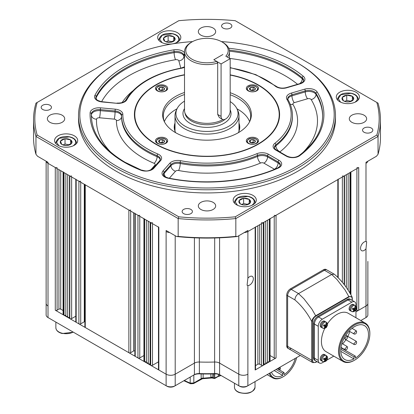 <?xml version="1.0" encoding="UTF-8"?>
<svg xmlns="http://www.w3.org/2000/svg" width="414" height="414" viewBox="0 0 414 414"><rect width="100%" height="100%" fill="white"/><g stroke="black" fill="none" stroke-linecap="round" stroke-linejoin="round"><path stroke-width="0.62" d="M117.058 166.485A127.196 73.438 0 0 0 296.941 166.485A127.196 73.438 0 0 0 296.941 62.633L297.852 63.156A128.485 74.178 180 0 1 335.485 115.609A128.485 74.178 180 0 1 256.168 184.142A128.485 74.178 180 0 1 116.148 168.058A128.485 74.178 180 0 1 78.515 115.609A128.485 74.178 180 0 1 116.148 63.156L117.058 62.633A127.196 73.438 0 0 0 117.058 166.485M371.317 128.05A5.139 2.965 0 0 0 365.712 127.403A5.139 2.965 0 0 0 362.54 130.146A5.139 2.965 0 0 0 364.046 132.242A5.139 2.965 0 0 0 369.65 132.889A5.139 2.965 0 0 0 372.823 130.146A5.139 2.965 0 0 0 371.317 128.05M190.906 209.427A5.139 2.965 0 0 0 185.306 208.78A5.139 2.965 0 0 0 182.129 211.523A5.139 2.965 0 0 0 183.635 213.624A5.139 2.965 0 0 0 189.239 214.266A5.139 2.965 0 0 0 192.412 211.523A5.139 2.965 0 0 0 190.906 209.427M49.954 105.265A5.139 2.965 0 0 0 44.35 104.623A5.139 2.965 0 0 0 41.177 107.366A5.139 2.965 0 0 0 42.683 109.462A5.139 2.965 0 0 0 48.288 110.108A5.139 2.965 0 0 0 51.46 107.366A5.139 2.965 0 0 0 49.954 105.265M230.365 23.888A5.139 2.965 0 0 0 224.761 23.246A5.139 2.965 0 0 0 221.588 25.989A5.139 2.965 0 0 0 223.094 28.085A5.139 2.965 0 0 0 228.694 28.726A5.139 2.965 0 0 0 231.871 25.989A5.139 2.965 0 0 0 230.365 23.888M177.435 32.711A11.561 6.676 0 0 0 164.834 31.262A11.561 6.676 0 0 0 157.693 37.431A11.561 6.676 0 0 0 161.082 42.15A11.561 6.676 0 0 0 173.683 43.599A11.561 6.676 0 0 0 180.82 37.431A11.561 6.676 0 0 0 177.435 32.711M74.318 135.823A11.561 6.676 0 0 0 61.717 134.379A11.561 6.676 0 0 0 54.576 140.548A11.561 6.676 0 0 0 57.965 145.267A11.561 6.676 0 0 0 70.566 146.716A11.561 6.676 0 0 0 77.703 140.548A11.561 6.676 0 0 0 74.318 135.823M252.918 195.356A11.561 6.676 0 0 0 240.317 193.912A11.561 6.676 0 0 0 233.18 200.081A11.561 6.676 0 0 0 236.565 204.801A11.561 6.676 0 0 0 249.166 206.25A11.561 6.676 0 0 0 256.307 200.081A11.561 6.676 0 0 0 252.918 195.356M356.035 92.244A11.561 6.676 0 0 0 343.434 90.795A11.561 6.676 0 0 0 336.297 96.964A11.561 6.676 0 0 0 339.682 101.684A11.561 6.676 0 0 0 352.283 103.133A11.561 6.676 0 0 0 359.424 96.964A11.561 6.676 0 0 0 356.035 92.244M184.515 74.711A72.595 41.912 0 0 0 134.405 114.559A72.595 41.912 0 0 0 155.669 144.196A72.595 41.912 0 0 0 234.779 153.278A72.595 41.912 0 0 0 279.595 114.559A72.595 41.912 0 0 0 258.331 84.922A72.595 41.912 0 0 0 230.168 74.841M78.515 115.609L78.515 118.756A128.485 74.178 0 0 0 116.148 171.21A128.485 74.178 0 0 0 256.168 187.288A128.485 74.178 0 0 0 335.485 118.756L335.485 115.609M213.132 28.054A8.673 5.009 0 0 0 203.683 26.972A8.673 5.009 0 0 0 198.327 31.593A8.673 5.009 0 0 0 200.868 35.138A8.673 5.009 0 0 0 210.317 36.22A8.673 5.009 0 0 0 215.673 31.593A8.673 5.009 0 0 0 213.132 28.054M62.167 115.216A8.673 5.009 0 0 0 52.713 114.129A8.673 5.009 0 0 0 47.362 118.756A8.673 5.009 0 0 0 49.903 122.296A8.673 5.009 0 0 0 59.352 123.382A8.673 5.009 0 0 0 64.703 118.756A8.673 5.009 0 0 0 62.167 115.216M213.132 202.374A8.673 5.009 0 0 0 203.683 201.292A8.673 5.009 0 0 0 198.327 205.913A8.673 5.009 0 0 0 200.868 209.458A8.673 5.009 0 0 0 210.317 210.54A8.673 5.009 0 0 0 215.673 205.913A8.673 5.009 0 0 0 213.132 202.374M364.097 115.216A8.673 5.009 0 0 0 354.648 114.129A8.673 5.009 0 0 0 349.297 118.756A8.673 5.009 0 0 0 351.833 122.296A8.673 5.009 0 0 0 361.287 123.382A8.673 5.009 0 0 0 366.638 118.756A8.673 5.009 0 0 0 364.097 115.216M376.838 102.465L235.214 20.7A172.167 99.401 0 0 0 178.786 20.7L37.162 102.465A172.167 99.401 0 0 0 37.162 135.047L178.786 216.812A172.167 99.401 0 0 0 235.214 216.812L376.838 135.047A172.167 99.401 0 0 0 376.838 102.465L378.039 103.158A173.45 100.141 180 0 1 380.45 119.806A173.45 100.141 180 0 1 378.039 136.449L235.835 218.551A173.45 100.141 180 0 1 178.165 218.551L178.165 236.389A173.45 100.141 0 0 0 235.835 236.389L237.413 236.523A172.167 99.401 180 0 1 176.587 236.523L166.117 230.479L166.117 231.529A6.422 3.71 0 0 0 169.75 232.575A6.422 3.71 180 0 1 166.117 231.529L166.117 374.199A6.422 3.71 0 0 0 175.2 374.199L194.414 363.109A6.422 3.71 180 0 1 199.315 362.027A138.121 79.742 0 0 0 214.685 362.027A6.422 3.71 180 0 1 219.586 363.109L238.8 374.199L219.586 363.109A6.422 3.71 0 0 0 214.685 362.027A138.121 79.742 180 0 1 199.315 362.027A6.422 3.71 0 0 0 194.414 363.109L175.2 374.199A6.422 3.71 180 0 1 166.117 374.199L55.279 310.21A1.283 0.74 0 0 0 57.096 310.21L58.912 309.16A1.283 0.74 0 0 1 60.729 309.16L63.078 310.516M235.214 216.812L235.835 218.551L235.835 236.389M376.838 135.047L378.039 136.449L378.039 154.287L376.461 156.249L365.992 162.293L365.992 163.339A6.422 3.71 0 0 0 367.808 161.243A6.422 3.71 180 0 1 365.992 163.339L365.992 241.533A5.139 2.965 120 0 0 364.17 242.019A5.139 2.965 120 0 0 360.817 246.547A5.139 2.965 120 0 0 361.603 250.667A5.139 2.965 120 0 0 364.17 250.413A5.139 2.965 120 0 0 365.992 248.798L365.992 306.013A6.422 3.71 0 0 0 367.87 303.39A6.422 3.71 180 0 1 365.992 306.013L355.952 311.809M356.904 167.535A1.283 0.74 180 0 0 358.721 167.535L247.882 231.529L247.882 230.479L237.413 236.523M378.039 154.287A173.45 100.141 0 0 0 380.45 137.639L380.45 119.806M178.786 216.812L178.165 218.551L35.961 136.449A173.45 100.141 180 0 1 33.55 119.806L33.55 137.639A173.45 100.141 0 0 0 35.961 154.287L37.539 156.249L48.008 162.293L48.008 163.339L158.847 227.333A1.283 0.74 180 0 1 158.474 226.81M37.162 135.047L35.961 136.449L35.961 154.287M33.55 119.806A173.45 100.141 180 0 1 35.961 103.158L37.162 102.465M247.882 278.249L247.07 285.246L247.882 285.515A5.139 2.965 120 0 0 249.699 285.029A5.139 2.965 120 0 0 253.057 280.501A5.139 2.965 120 0 0 252.271 276.381A5.139 2.965 120 0 0 249.699 276.64A5.139 2.965 120 0 0 247.882 278.249L247.882 231.529A6.422 3.71 180 0 1 244.25 232.575A6.422 3.71 180 0 0 247.882 231.529L255.153 227.333A1.283 0.74 0 0 0 255.526 226.81M46.13 161.206L46.13 303.39A6.422 3.71 180 0 0 48.008 306.013A6.422 3.71 180 0 1 46.13 303.39L46.13 314.93A6.422 3.71 0 0 0 48.008 317.554L48.008 163.339A6.422 3.71 180 0 1 46.192 161.243A6.422 3.71 180 0 0 48.008 163.339L55.279 167.535A1.283 0.74 0 0 0 57.096 167.535M176.587 236.523L178.165 236.389M297.852 63.156L296.941 62.633A127.196 73.438 0 0 0 221.423 41.597M192.577 41.597A127.196 73.438 0 0 0 117.058 62.633M365.992 241.533L366.68 241.729L365.992 248.798M358.721 167.535L358.721 310.21L365.992 306.013L365.992 317.554A6.422 3.71 0 0 0 367.87 314.93L367.87 261.425M358.721 310.21A1.283 0.74 180 0 1 356.904 310.21L355.952 309.656M274.228 216.315L274.228 357.939A1.283 0.74 0 0 0 276.045 357.939L255.153 370.002A1.283 0.74 0 0 0 255.526 369.479L255.526 227.115M274.228 357.939L270.063 355.533M269.685 361.613L269.354 361.805L269.354 219.135L269.685 218.939L269.685 361.613A1.283 0.74 0 0 0 270.063 361.086L270.063 218.721M267.537 361.805L269.354 361.805M265.721 362.855L267.537 362.855L267.537 220.181M263.899 363.901L265.721 363.901L265.721 221.231M261.508 222.613A1.283 0.74 0 0 0 263.33 222.613L263.899 222.282L263.899 364.951L263.33 365.283A1.283 0.74 0 0 1 261.508 365.283L259.692 364.232A1.283 0.74 0 0 0 257.875 364.232L255.526 365.593M48.008 317.554L166.117 385.739A6.422 3.71 0 0 0 175.2 385.739L194.414 374.649A6.422 3.71 180 0 1 199.315 373.568A138.121 79.742 0 0 0 214.685 373.568A6.422 3.71 180 0 1 219.586 374.649L238.8 385.739A6.422 3.71 0 0 0 247.882 385.739L247.882 374.199A6.422 3.71 180 0 1 238.8 374.199A6.422 3.71 180 0 0 247.882 374.199L247.882 285.515M158.847 227.333L158.847 370.002L166.117 374.199L166.117 385.739L167.023 386.267A5.139 2.965 180 0 0 174.294 386.267L175.2 385.739L175.2 235.726M158.847 370.002A1.283 0.74 180 0 1 158.474 369.479L158.474 227.115M152.492 223.658L152.492 365.283L158.474 361.831M152.492 365.283A1.283 0.74 180 0 1 150.67 365.283L150.101 364.951L150.101 222.282L150.67 222.613L150.67 365.283M150.101 363.901L148.279 363.901L148.279 221.231M148.279 362.855L146.463 362.855L146.463 220.181M146.463 361.805L144.315 361.613A1.283 0.74 180 0 1 143.937 361.086L143.937 218.721M139.772 216.315L139.772 357.939L143.937 355.533M139.772 357.939A1.283 0.74 180 0 1 137.955 357.939L135.228 356.366A1.283 0.74 180 0 1 134.85 355.843L134.85 213.479M134.85 350.865A1.283 0.74 0 0 0 133.546 351.046L130.684 352.697A1.283 0.74 180 0 1 128.868 352.697L85.258 327.515A1.283 0.74 0 0 1 84.886 326.993L84.886 184.628M84.285 184.282L84.285 321.787A1.283 0.74 180 0 1 84.886 321.59M84.285 321.787L80.72 323.846A1.283 0.74 0 0 1 78.898 323.846L76.176 322.273A1.283 0.74 0 0 1 75.798 321.75L75.798 179.381M69.816 318.599L69.48 318.407L69.48 175.738L69.816 175.929L69.816 318.599A1.283 0.74 0 0 0 71.632 318.599L75.798 316.198M67.663 174.687L67.663 317.357L69.48 317.357M65.847 173.637L65.847 316.312L67.663 316.312M63.078 171.732A1.283 0.74 0 0 0 63.456 172.255L64.03 172.586L64.03 315.261L65.847 315.261M64.03 315.261L63.456 314.93A1.283 0.74 0 0 1 63.078 314.407L63.078 172.038M69.816 175.929A1.283 0.74 0 0 0 71.632 175.929M75.798 179.076A1.283 0.74 0 0 0 76.176 179.598L78.898 181.172A1.283 0.74 0 0 0 80.72 181.172M84.886 184.323A1.283 0.74 0 0 0 85.258 184.846L128.868 210.022L128.868 352.697M130.684 210.022A1.283 0.74 180 0 1 128.868 210.022M139.772 215.27A1.283 0.74 180 0 1 137.955 215.27L135.228 213.696A1.283 0.74 180 0 1 134.85 213.169M144.646 361.805L144.646 219.135L144.315 218.939A1.283 0.74 180 0 1 143.937 218.416M152.492 222.613A1.283 0.74 180 0 1 150.67 222.613M269.685 218.939A1.283 0.74 0 0 0 270.063 218.416M274.228 215.27A1.283 0.74 0 0 0 276.045 215.27L337.824 179.598L337.824 277.406M338.202 179.076A1.283 0.74 180 0 1 337.824 179.598M344.52 285.003L344.52 175.738L344.184 175.929A1.283 0.74 180 0 1 342.368 175.929M346.337 174.687L346.337 287.482M348.153 173.637L348.153 290.178M350.922 171.732A1.283 0.74 180 0 1 350.544 172.255L349.97 172.586L349.97 293.143M165.89 85.843A6.101 3.524 0 0 0 159.24 85.077A6.101 3.524 0 0 0 155.473 88.332A6.101 3.524 0 0 0 157.258 90.826A6.101 3.524 0 0 0 163.908 91.587A6.101 3.524 0 0 0 167.675 88.332A6.101 3.524 0 0 0 165.89 85.843M165.89 138.292A6.101 3.524 0 0 0 159.24 137.531A6.101 3.524 0 0 0 155.473 140.786A6.101 3.524 0 0 0 157.258 143.275A6.101 3.524 0 0 0 163.908 144.041A6.101 3.524 0 0 0 167.675 140.786A6.101 3.524 0 0 0 165.89 138.292M256.742 85.843A6.101 3.524 0 0 0 250.092 85.077A6.101 3.524 0 0 0 246.325 88.332A6.101 3.524 0 0 0 248.11 90.826A6.101 3.524 0 0 0 254.76 91.587A6.101 3.524 0 0 0 258.527 88.332A6.101 3.524 0 0 0 256.742 85.843M256.742 138.292A6.101 3.524 0 0 0 250.092 137.531A6.101 3.524 0 0 0 246.325 140.786A6.101 3.524 0 0 0 248.11 143.275A6.101 3.524 0 0 0 254.76 144.041A6.101 3.524 0 0 0 258.527 140.786A6.101 3.524 0 0 0 256.742 138.292M175.008 123.067A32.763 18.915 0 0 0 174.237 127.15A32.763 18.915 0 0 0 175.691 132.723M175.008 126.218A32.763 18.915 0 0 0 174.351 128.723M249.533 121.887A43.682 25.223 0 0 0 250.682 116.132A43.682 25.223 0 0 0 237.89 98.299A43.682 25.223 0 0 0 230.168 94.749M184.515 94.511A43.682 25.223 0 0 0 163.318 116.132A43.682 25.223 0 0 0 164.467 121.887M249.632 121.638A43.682 25.223 0 0 0 237.89 109.317A43.682 25.223 0 0 0 236.963 108.794M177.037 108.794A43.682 25.223 0 0 0 164.368 121.638M184.515 92.467A44.386 25.627 0 0 0 164.11 121.152A44.386 25.627 0 0 0 175.614 132.682A44.386 25.627 0 0 0 218.52 139.306A44.386 25.627 0 0 0 249.89 121.152A44.386 25.627 0 0 0 238.386 96.441A44.386 25.627 0 0 0 230.168 92.7M184.515 74.944A72.207 41.69 0 0 0 155.943 85.082A72.207 41.69 0 0 0 155.943 144.036A72.207 41.69 0 0 0 258.057 144.036A72.207 41.69 0 0 0 258.057 85.082L258.331 85.237A72.595 41.912 0 0 1 279.59 114.714M155.804 85.16A72.595 41.912 0 0 0 155.669 85.237A72.595 41.912 0 0 0 134.41 114.714M258.331 85.237L258.057 85.082A72.207 41.69 0 0 0 230.168 75.074M238.309 132.723A32.763 18.915 0 0 0 239.763 127.15A32.763 18.915 0 0 0 238.992 123.067M239.649 128.723A32.763 18.915 0 0 0 238.992 126.218M162.966 91.691A5.097 2.945 180 0 1 156.673 89.662A5.097 2.945 180 0 1 160.182 86.029A5.097 2.945 180 0 1 166.48 88.053A5.097 2.945 180 0 1 162.966 91.691M160.896 90.511L163.659 90.061A2.945 1.697 180 0 1 162.381 90.495A2.945 1.697 180 0 1 160.896 90.511L158.722 89.326L159.447 87.664L159.447 89.89M159.975 90.2L162.298 89.817L163.09 90.262M163.659 90.061L164.43 88.389L162.298 87.199L159.447 87.664M162.298 89.817L162.298 87.199M162.335 87.214A2.945 1.697 180 0 1 164.394 88.373M164.42 88.415A2.945 1.697 180 0 1 163.716 90.024M160.818 90.5A2.945 1.697 180 0 1 158.753 89.346M158.733 89.3A2.945 1.697 180 0 1 159.437 87.69M159.488 87.659A2.945 1.697 180 0 1 162.257 87.204M253.818 91.691A5.097 2.945 180 0 1 247.52 89.662A5.097 2.945 180 0 1 251.034 86.029A5.097 2.945 180 0 1 257.327 88.053A5.097 2.945 180 0 1 253.818 91.691M251.743 90.511L254.512 90.061A2.945 1.697 180 0 1 253.228 90.495A2.945 1.697 180 0 1 251.743 90.511L249.57 89.326L250.294 87.664L250.294 89.89M250.827 90.2L253.151 89.817L253.942 90.262M254.512 90.061L255.278 88.389L253.151 87.199L250.294 87.664M253.151 89.817L253.151 87.199M253.182 87.214A2.945 1.697 180 0 1 255.247 88.373M255.267 88.415A2.945 1.697 180 0 1 254.563 90.024M251.665 90.5A2.945 1.697 180 0 1 249.606 89.346M249.58 89.3A2.945 1.697 180 0 1 250.284 87.69M250.341 87.659A2.945 1.697 180 0 1 253.104 87.204M253.818 144.139A5.097 2.945 180 0 1 247.52 142.116A5.097 2.945 180 0 1 251.034 138.478A5.097 2.945 180 0 1 257.327 140.506A5.097 2.945 180 0 1 253.818 144.139M251.743 142.965L254.512 142.509A2.945 1.697 180 0 1 253.228 142.944A2.945 1.697 180 0 1 251.743 142.965L249.57 141.779L250.294 140.118L250.294 142.338M250.827 142.654L253.151 142.271L253.942 142.716M254.512 142.509L255.247 140.822L253.151 139.647L250.294 140.118M253.151 142.271L253.151 139.647M253.182 139.668A2.945 1.697 180 0 1 255.247 140.822M255.267 140.869A2.945 1.697 180 0 1 254.563 142.478M251.665 142.954A2.945 1.697 180 0 1 249.606 141.795M249.58 141.754A2.945 1.697 180 0 1 250.284 140.144M250.341 140.108A2.945 1.697 180 0 1 253.104 139.658M162.966 144.139A5.097 2.945 180 0 1 156.673 142.116A5.097 2.945 180 0 1 160.182 138.478A5.097 2.945 180 0 1 166.48 140.506A5.097 2.945 180 0 1 162.966 144.139M160.896 142.965L163.659 142.509A2.945 1.697 180 0 1 162.381 142.944A2.945 1.697 180 0 1 160.896 142.965L158.722 141.779L159.447 140.118L159.447 142.338M159.975 142.654L162.298 142.271L163.09 142.716M163.659 142.509L164.394 140.822L162.298 139.647L159.447 140.118M162.298 142.271L162.298 139.647M162.335 139.668A2.945 1.697 180 0 1 164.394 140.822M164.42 140.869A2.945 1.697 180 0 1 163.716 142.478M160.818 142.954A2.945 1.697 180 0 1 158.753 141.795M158.733 141.754A2.945 1.697 180 0 1 159.437 140.144M159.488 140.108A2.945 1.697 180 0 1 162.257 139.658M46.13 261.425L46.13 272.966M238.8 235.726L238.8 385.739L239.706 386.267A5.139 2.965 180 0 0 246.977 386.267L300.341 355.45M360.806 320.545L365.992 317.554M220.491 375.172L219.586 374.649L220.491 375.172A7.711 4.45 0 0 0 214.612 373.873A136.832 79.002 180 0 1 199.388 373.873A7.711 4.45 0 0 0 193.509 375.172L194.414 374.649L194.414 237.822M245.75 204.997A5.879 3.395 180 0 1 242.816 204.858A5.879 3.395 180 0 1 240.363 203.916L240.234 203.828A5.879 3.395 180 0 1 239.157 200.593L239.225 200.485A5.879 3.395 180 0 1 243.541 198.332L243.737 198.311A5.879 3.395 180 0 1 249.124 199.393L249.254 199.476A5.879 3.395 180 0 1 250.325 202.71L250.263 202.819A5.879 3.395 180 0 1 245.947 204.977L243.054 204.806L240.363 203.916M247.831 204.376L243.629 203.533L241.766 204.459M249.233 199.413L249.233 203.584M250.325 202.71L249.254 199.476M245.947 204.977L250.263 202.819M239.157 200.593L240.234 203.828M243.629 203.533L243.629 198.29M243.541 198.332L239.225 200.485M249.124 199.393L243.737 198.311M348.867 101.88A5.879 3.395 180 0 1 345.928 101.746A5.879 3.395 180 0 1 343.48 100.799L343.346 100.716A5.879 3.395 180 0 1 342.274 97.481L342.342 97.373A5.879 3.395 180 0 1 346.653 95.215L346.849 95.194A5.879 3.395 180 0 1 352.236 96.276L352.371 96.364A5.879 3.395 180 0 1 353.442 99.598L353.375 99.707A5.879 3.395 180 0 1 349.064 101.86L346.171 101.689L343.48 100.799M350.948 101.259L346.741 100.421L344.883 101.347M352.35 96.296L352.35 100.467M353.442 99.598L352.371 96.364M349.064 101.86L353.375 99.707M342.274 97.481L343.346 100.716M346.741 100.421L346.741 95.173M346.653 95.215L342.342 97.373M352.236 96.276L346.849 95.194M170.263 42.347A5.879 3.395 180 0 1 167.328 42.212A5.879 3.395 180 0 1 164.875 41.265L164.746 41.183A5.879 3.395 180 0 1 163.675 37.948L163.737 37.84A5.879 3.395 180 0 1 168.053 35.682L168.25 35.661A5.879 3.395 180 0 1 173.637 36.742L173.766 36.83A5.879 3.395 180 0 1 174.843 40.065L174.775 40.174A5.879 3.395 180 0 1 170.459 42.326L167.572 42.156L164.875 41.265M172.343 41.726L168.141 40.888L166.283 41.814M173.745 36.763L173.745 40.934M174.843 40.065L173.766 36.83M170.459 42.326L174.775 40.174M163.675 37.948L164.746 41.183M168.141 40.888L168.141 35.64M168.053 35.682L163.737 37.84M173.637 36.742L168.25 35.661M67.151 145.464A5.879 3.395 180 0 1 64.211 145.324A5.879 3.395 180 0 1 61.764 144.382L61.629 144.295A5.879 3.395 180 0 1 60.558 141.06L60.625 140.951A5.879 3.395 180 0 1 64.936 138.799L65.133 138.778A5.879 3.395 180 0 1 70.52 139.86L70.654 139.942A5.879 3.395 180 0 1 71.725 143.177L71.658 143.285A5.879 3.395 180 0 1 67.347 145.443L64.455 145.273L61.764 144.382M69.226 144.843L65.024 144L63.166 144.926M70.628 139.88L70.628 144.051M71.725 143.177L70.654 139.942M67.347 145.443L71.658 143.285M60.558 141.06L61.629 144.295M65.024 144L65.024 138.757M64.936 138.799L60.625 140.951M70.52 139.86L65.133 138.778M203.129 373.966L203.129 378.179L210.907 377.542L210.871 373.966M214.721 373.873L214.726 378.049L214.416 378.391L213.815 377.966L213.815 373.899M213.841 378.142A0.642 0.424 171.1 0 0 214.726 378.049L220.419 375.131M212.853 373.925L212.646 377.703M201.613 378.608L201.147 378.608A2.572 1.485 0 0 1 203.129 378.179L202.42 378.758L211.844 377.966L210.907 377.542A2.572 1.485 -11.1 0 1 212.843 377.713M183.873 380.735L190.59 383.768A1.283 0.828 -66.6 0 1 190.192 383.11L190.192 377.087M193.824 374.996L193.824 382.976L190.192 383.11A287.802 166.164 -120 0 1 184.323 380.476M203.119 378.225A2.572 1.568 -3.1 0 0 201.147 378.748L193.824 382.976A1.283 0.74 60 0 1 193.561 383.566L193.561 383.566A1.283 0.74 60 0 1 193.038 383.561M214.721 377.966A0.642 0.373 180 0 1 213.815 377.966A287.802 166.164 -120 0 1 212.853 377.599A2.572 1.485 0 0 0 210.871 377.164M356.63 342.15L356.231 341.271L353.908 343.724L354.306 344.608L355.336 344.474C356.061 344.189 356.495 343.434 356.63 342.202L356.63 342.15M347.548 347.398L347.149 346.513L344.821 348.971L345.219 349.851L346.249 349.716C346.973 349.437 347.408 348.681 347.548 347.444L347.548 347.398M356.63 331.661L356.231 330.781L353.908 333.234L354.306 334.119L355.336 333.984C356.061 333.7 356.495 332.944 356.63 331.712L356.63 331.661M347.548 336.908L347.149 336.023L344.821 338.481L345.219 339.361L346.249 339.226C346.973 338.947 347.408 338.186 347.548 336.955L347.548 336.908M369.852 333.787A21.523 12.425 120 0 0 354.632 325A21.523 12.425 120 0 0 339.413 351.357A21.523 12.425 120 0 0 354.632 360.144A21.523 12.425 120 0 0 369.852 333.787L369.852 333.26A22.165 12.798 -60 0 0 365.262 323.117L348.179 313.253A22.165 12.798 120 0 0 327.407 323.82M354.632 360.144L354.177 360.408A22.165 12.798 -60 0 1 343.097 361.505A22.165 12.798 -60 0 1 338.507 351.357A22.165 12.798 -60 0 1 348.179 329.052A22.165 12.798 -60 0 1 365.262 323.117M342.637 343.91A19.593 11.313 120 0 0 345.887 339.744M347.812 336.406A19.593 11.313 120 0 0 349.799 331.516M355.315 358.157A19.593 11.313 120 0 0 368.486 334.574A19.593 11.313 120 0 0 364.429 325.601A19.593 11.313 120 0 0 349.333 330.853A19.593 11.313 120 0 0 340.779 350.57A19.593 11.313 120 0 0 344.836 359.538A19.593 11.313 120 0 0 353.949 358.943L353.949 356.863L355.315 356.076L355.315 358.157M324.783 328.369A22.165 12.798 120 0 0 321.424 341.498A22.165 12.798 120 0 0 326.015 351.641L343.097 361.505M355.952 317.74L355.952 309.548M355.952 306.298L355.952 304.518A5.78 3.338 120 0 0 354.751 301.868A5.78 3.338 120 0 0 351.864 302.158L322.335 319.204A5.78 3.338 120 0 0 318.247 326.284L318.247 360.377A5.78 3.338 120 0 0 319.442 363.026A5.78 3.338 120 0 0 322.335 362.742L323.877 361.852M326.739 360.196L333.787 356.128M319.442 363.026L314.718 360.299A5.78 3.338 -60 0 1 313.522 357.649L314.433 358.177A5.78 3.338 120 0 0 315.628 360.822A5.78 3.338 -60 0 1 314.433 358.177L314.433 324.079L314.433 358.177L318.247 360.377M313.522 357.649L313.522 323.557A5.78 3.338 -60 0 1 317.61 316.477L318.521 317A5.78 3.338 120 0 0 314.433 324.079A5.78 3.338 -60 0 1 318.521 317L348.045 299.953L318.521 317L322.335 319.204M317.61 316.477L347.139 299.431A5.78 3.338 -60 0 1 350.027 299.141L350.937 299.669A5.78 3.338 120 0 0 348.045 299.953A5.78 3.338 -60 0 1 350.937 299.669L354.751 301.868M353.949 358.943L340.794 351.346M353.949 356.863L340.82 349.287M355.315 356.076L340.97 347.796M311.851 309.056L315.685 315.742L348.852 296.6L345.012 289.914L337.027 279.574L331.692 274.461L324.426 270.264A5.139 2.965 -60 0 1 326.993 270.011A5.139 2.965 120 0 0 324.426 270.264L291.265 289.412A5.139 2.965 120 0 0 287.632 295.705L287.632 346.373L287.632 295.705A5.139 2.965 -60 0 1 291.265 289.412L324.426 270.264L323.515 269.742A5.139 2.965 -60 0 1 326.087 269.488L334.243 274.197L331.692 274.461L298.53 293.609L303.866 298.717L311.851 309.056M352.324 300.466L352.324 298.282A0.642 0.373 180 0 1 352.133 298.546C351.879 296.59 350.818 296.072 348.955 296.993L315.794 316.141C313.931 317.367 312.87 319.111 312.617 321.362A0.642 0.373 180 0 1 311.706 321.362C312.322 319.018 313.652 317.15 315.685 315.742A0.642 0.373 -120 0 1 315.794 316.141M291.265 348.474A5.139 2.965 -60 0 1 288.693 348.728A5.139 2.965 -60 0 1 287.632 346.373L311.706 360.273L311.706 321.362C307.183 312.787 301.583 305.63 294.897 299.902L286.721 295.182A5.139 2.965 -60 0 1 290.354 288.884L323.515 269.742M348.955 296.993A0.642 0.373 -120 0 0 348.852 296.6L352.003 296.854C347.393 287.947 341.56 280.459 334.517 274.384L334.264 274.208M290.354 288.884L298.53 293.609C296.326 295.13 295.115 297.226 294.897 299.902M312.617 321.362L312.617 360.273A0.642 0.373 180 0 1 311.706 360.273A5.139 2.965 -60 0 0 312.772 362.628L287.787 348.205A5.139 2.965 -60 0 1 286.721 345.85L286.721 295.182M288.693 348.728A5.139 2.965 -60 0 1 287.632 346.373L286.721 345.85M324.302 361.696L324.628 361.743L325.958 359.963L326.832 359.968L327.339 358.803L326.465 358.798L326.91 356.506L326.154 356.356L325.709 358.648L323.95 358.131L323.443 359.295L325.202 359.813L323.872 361.593L324.302 361.696M327.339 358.803L326.91 358.886A1.542 0.89 120 0 0 326.765 358.11M325.658 360.646A1.542 0.89 120 0 0 326.403 360.051L326.832 359.968L325.461 359.176L325.689 358.643M322.195 361.132A3.467 2.003 -60 0 1 321.828 360.998A3.467 2.003 -60 0 1 321.668 357.287A3.467 2.003 -60 0 1 324.928 354.85A3.467 2.003 -60 0 1 325.295 354.989L326.206 355.512C327.412 356.319 327.795 357.437 327.355 358.866M325.808 358.421L326.465 358.798M324.038 359.14L325.461 359.176M324.141 358.912L325.958 359.963M324.131 361.453L324.628 361.743M323.66 358.922L325.202 359.813M321.828 360.998L320.917 360.47A3.467 2.003 -60 0 1 320.757 356.759A3.467 2.003 -60 0 1 324.022 354.327A3.467 2.003 -60 0 1 324.39 354.462L325.295 354.989A3.467 2.003 -60 0 0 324.928 354.85A3.467 2.003 -60 0 0 321.668 357.287A3.467 2.003 -60 0 0 321.828 360.998L322.734 361.52A3.467 2.003 -60 0 1 322.578 357.81A3.467 2.003 -60 0 1 325.839 355.378A3.467 2.003 -60 0 1 326.206 355.512M324.302 328.338L324.628 328.38L325.958 326.599L326.832 326.61L327.339 325.445L326.465 325.435L326.91 323.148L326.154 322.998L325.709 325.285L323.95 324.767L323.443 325.932L325.202 326.449L323.872 328.23L324.302 328.338M327.339 325.445L326.91 325.528A1.542 0.89 120 0 0 326.765 324.752M325.658 327.288A1.542 0.89 120 0 0 326.403 326.687L326.832 326.61L325.461 325.813L325.689 325.285M322.195 327.774A3.467 2.003 -60 0 1 321.828 327.634A3.467 2.003 -60 0 1 321.668 323.924A3.467 2.003 -60 0 1 324.928 321.492A3.467 2.003 -60 0 1 325.295 321.626L326.206 322.154C327.412 322.961 327.795 324.079 327.355 325.507M325.808 325.057L326.465 325.435M324.038 325.782L325.461 325.813M324.141 325.549L325.958 326.599M324.131 328.095L324.628 328.38M323.66 325.559L325.202 326.449M321.828 327.634L320.917 327.112A3.467 2.003 -60 0 1 320.757 323.401A3.467 2.003 -60 0 1 324.022 320.969A3.467 2.003 -60 0 1 324.39 321.104L325.295 321.626A3.467 2.003 -60 0 0 324.928 321.492A3.467 2.003 -60 0 0 321.668 323.924A3.467 2.003 -60 0 0 321.828 327.634L322.734 328.162A3.467 2.003 -60 0 1 322.578 324.452A3.467 2.003 -60 0 1 325.839 322.014A3.467 2.003 -60 0 1 326.206 322.154M353.194 311.654L353.52 311.701L354.845 309.92L355.724 309.931L356.231 308.766L355.352 308.756L355.802 306.469L355.046 306.319L354.601 308.606L352.842 308.088L352.335 309.253L354.094 309.77L352.764 311.551L353.194 311.654M356.231 308.766L355.802 308.844A1.542 0.89 120 0 0 355.652 308.068M354.55 310.609A1.542 0.89 120 0 0 355.295 310.008L355.724 309.931L354.348 309.134L354.581 308.606M351.082 311.095A3.467 2.003 -60 0 1 350.72 310.955A3.467 2.003 -60 0 1 350.56 307.245A3.467 2.003 -60 0 1 353.82 304.813A3.467 2.003 -60 0 1 354.187 304.947L355.093 305.475C356.304 306.282 356.687 307.4 356.242 308.823M354.7 308.378L355.352 308.756M352.93 309.098L354.348 309.134M353.028 308.87L354.845 309.92M353.023 311.416L353.52 311.701M352.552 308.88L354.094 309.77M350.72 310.955L349.809 310.433A3.467 2.003 -60 0 1 349.649 306.722A3.467 2.003 -60 0 1 352.914 304.285A3.467 2.003 -60 0 1 353.277 304.425L354.187 304.947A3.467 2.003 -60 0 0 353.82 304.813A3.467 2.003 -60 0 0 350.56 307.245A3.467 2.003 -60 0 0 350.72 310.955L351.626 311.483A3.467 2.003 -60 0 1 351.465 307.773A3.467 2.003 -60 0 1 354.731 305.335A3.467 2.003 -60 0 1 355.093 305.475M280.381 367.974L280.397 369.148L279.491 369.521L278.953 369.019C279.44 367.658 279.926 367.378 280.407 368.181L279.652 367.399M271.491 372.108A17.73 10.236 120 0 0 274.492 375.943A17.73 10.236 120 0 0 282.679 375.441L282.679 373.361L284.04 372.574L284.04 374.649A17.73 10.236 120 0 0 295.229 358.405M270.063 372.936A19.66 11.349 120 0 0 283.362 376.642A19.66 11.349 120 0 0 296.662 357.577M283.362 376.642L282.907 376.9A20.302 11.721 -60 0 1 272.754 377.91A20.302 11.721 -60 0 1 269.276 373.392M282.679 375.441L274.203 370.546M282.679 373.361L276.003 369.511M284.04 372.574L277.364 368.719M184.515 101.14A31.055 17.931 0 0 0 176.99 108.898A31.055 17.931 0 0 0 185.037 126.187A31.055 17.931 0 0 0 222.509 129.044A31.055 17.931 0 0 0 237.01 108.898A31.055 17.931 0 0 0 230.168 101.57M237.01 108.898L237.915 110.854A31.992 18.47 180 0 1 238.992 115.609A31.992 18.47 180 0 1 219.244 132.671A31.992 18.47 180 0 1 184.38 128.671A31.992 18.47 180 0 1 175.008 115.609A31.992 18.47 180 0 1 176.085 110.854L176.99 108.898M238.94 131.367A31.992 18.47 0 0 0 238.992 130.296L238.992 115.609M192.008 59.223A21.202 12.239 0 0 0 216.745 61.438L217.692 63.037A22.485 12.979 180 0 1 191.102 60.796A22.485 12.979 180 0 1 184.515 51.615A22.485 12.979 180 0 1 191.102 42.435L192.008 41.912A21.202 12.239 0 0 0 192.008 59.223M230.168 58.695L221.081 63.942L221.081 116.396A6.422 3.71 120 0 0 222.411 119.335A6.422 3.71 120 0 0 227.364 117.612A6.422 3.71 120 0 0 230.168 111.149L230.168 58.695L225.827 56.19A21.202 12.239 0 0 0 221.992 41.912A21.202 12.239 0 0 0 192.008 41.912M222.898 42.435L221.992 41.912L222.898 42.435A22.485 12.979 180 0 1 229.485 51.615A22.485 12.979 180 0 1 227.384 57.091M184.515 51.615L184.515 110.362A22.485 12.979 0 0 0 184.727 112.147L185.11 113.731A22.097 12.762 0 0 0 191.371 121.002A22.097 12.762 0 0 0 225.138 119.268M184.727 112.147A22.485 12.979 0 0 0 191.102 119.542A22.485 12.979 0 0 0 222.898 119.542M222.411 119.335L219.358 117.571L217.692 114.44L217.692 63.037M221.081 63.942L213.815 59.745L222.898 54.498L213.815 59.745L216.745 61.438M175.008 115.609L175.008 130.296A31.992 18.47 0 0 0 175.06 131.367M228.704 48.231A116.919 67.503 180 0 1 303.327 76.3A8.994 5.191 180 0 1 300 83.871L286.705 87.784A8.994 5.191 180 0 1 276.262 86.826A8.994 5.191 180 0 1 275.32 86.19A1.283 0.854 -51.2 0 1 276.122 86.236L255.831 74.649L230.168 67.596M184.515 67.265A8.994 5.191 180 0 1 181.379 68.279A84.156 48.588 0 0 0 126.839 99.764A8.994 5.191 180 0 1 116.867 103.314L102.123 101.963A8.994 5.191 180 0 1 97.171 100.509A8.994 5.191 180 0 1 94.909 95.36A116.919 67.503 180 0 1 173.745 49.846A8.994 5.191 180 0 1 184.515 52.707M96.607 99.526A5.139 4.021 27.2 0 1 96.141 97.668L96.141 96.617A7.711 4.45 0 0 0 95.825 97.885C96.043 98.92 96.705 99.774 97.813 100.447L102.123 101.963M95.888 98.356A7.711 4.45 180 0 1 96.141 97.668A115.635 66.763 180 0 1 174.113 52.656L174.113 51.605A115.635 66.763 0 0 0 96.141 96.617A1.283 1.004 -152.8 0 0 94.909 95.36M121.561 116.422A85.439 49.328 0 0 0 121.561 116.655A85.439 49.328 0 0 0 146.582 151.54A85.439 49.328 0 0 0 157.108 156.704L157.108 155.654A85.439 49.328 180 0 1 146.582 150.489A85.439 49.328 180 0 1 121.561 115.609A85.439 49.328 180 0 1 121.561 115.371A1.283 1.051 -179.5 0 0 121.561 115.371A1.283 1.051 -179.5 0 1 122.844 114.326A84.156 48.588 0 0 0 147.493 148.916A84.156 48.588 0 0 0 157.858 154.003A8.994 5.191 180 0 1 160.622 160.575L153.848 168.255A8.994 5.191 180 0 1 140.734 170.175A116.919 67.503 180 0 1 124.324 162.293A116.919 67.503 180 0 1 90.117 112.82A8.994 5.191 180 0 1 100.519 107.826L115.258 109.172A8.994 5.191 180 0 1 122.844 114.326M91.37 116.132A115.635 66.763 180 0 1 91.406 114.937L91.406 113.891A115.635 66.763 0 0 0 91.365 115.609C91.753 133.541 102.957 149.081 124.966 162.226L141.21 170.03A1.283 0.595 111.7 0 0 140.734 170.175M155.623 165.346A5.139 3.736 41.4 0 1 154.898 165.186A2.572 1.485 0 0 0 154.427 163.463A2.572 1.485 0 0 0 154.106 163.307A90.578 52.299 180 0 1 116.422 120.603A2.572 1.485 0 0 0 115.666 119.548A2.572 1.485 0 0 0 114.254 119.134L99.51 117.783A2.572 1.485 0 0 0 96.54 119.211A5.139 4.197 -177.4 0 1 91.406 114.937A7.711 4.45 180 0 1 100.317 110.657L100.317 109.606A7.711 4.45 0 0 0 91.406 113.891A1.283 1.051 -177.4 0 0 90.117 112.82M164.658 176.975A8.994 5.191 180 0 1 163.002 170.946L169.781 163.271A8.994 5.191 180 0 1 180.613 160.694A84.156 48.588 0 0 0 256.789 153.729A8.994 5.191 180 0 1 268.469 154.246L279.026 160.337A8.994 5.191 180 0 1 278.136 168.131A116.919 67.503 180 0 1 168.017 178.201A8.994 5.191 180 0 1 164.658 176.975M165.947 177.249A5.139 3.736 41.4 0 1 164.151 173.383L164.151 172.333A7.711 4.45 0 0 0 163.307 174.351C163.54 175.407 164.208 176.261 165.3 176.913L168.275 177.989A1.283 0.352 -78.5 0 0 168.017 178.201M163.375 174.827A7.711 4.45 180 0 1 164.151 173.383L170.925 165.703L170.925 164.653L164.151 172.333A1.283 0.937 -138.6 0 0 163.002 170.946M287.808 99.22A7.711 4.45 180 0 1 291.953 95.831L305.253 91.918A7.711 4.45 180 0 1 314.2 92.736A7.711 4.45 180 0 1 316.017 94.397A5.139 3.954 -31.5 0 1 311.173 99.583A2.572 1.485 0 0 0 310.567 99.029A2.572 1.485 0 0 0 307.581 98.76L294.287 102.667A2.572 1.485 0 0 0 293.014 104.457A90.578 52.299 180 0 1 280.024 151.793A2.572 1.485 0 0 0 279.828 151.974M116.422 120.603A5.139 4.197 -179.5 0 0 121.561 116.505M99.51 117.783A5.139 0.657 95.2 0 0 100.317 110.657L115.056 112.003A7.711 4.45 180 0 1 119.304 113.255A7.711 4.45 180 0 1 121.561 116.329M154.106 163.307A5.139 2.448 112.6 0 0 157.108 156.704A7.711 4.45 180 0 1 158.06 157.17A7.711 4.45 180 0 1 160.254 159.742M175.572 59.694A5.139 1.195 80.3 0 1 174.113 52.656A7.711 4.45 180 0 1 181.756 53.773A7.711 4.45 180 0 1 183.919 56.226A5.139 4.145 -15.3 0 1 178.843 60.884A2.572 1.485 0 0 0 178.118 60.066A2.572 1.485 0 0 0 175.572 59.694A110.497 63.792 0 0 0 101.621 101.663M299.757 83.654A5.139 3.457 130 0 0 302.267 78.82A7.711 4.45 180 0 1 303.56 80.766M297.557 84.301A110.497 63.792 0 0 0 285.132 75.746A110.497 63.792 0 0 0 229.687 58.421M229.47 51.17A115.635 66.763 180 0 1 288.765 69.448A115.635 66.763 180 0 1 302.267 78.82L302.267 77.77A115.635 66.763 0 0 0 229.33 50.104M317.227 92.053A116.919 67.503 180 0 1 299.788 155.628A8.994 5.191 180 0 1 286.291 156.14L275.74 150.049A8.994 5.191 180 0 1 274.849 143.306A84.156 48.588 0 0 0 286.912 99.324A8.994 5.191 180 0 1 291.368 93.072L304.668 89.16A8.994 5.191 180 0 1 317.227 92.053A1.283 0.988 148.5 0 0 316.017 93.352A7.711 4.45 0 0 0 305.253 90.868L291.953 94.78A7.711 4.45 0 0 0 287.746 98.744L288.03 99.738A1.283 0.994 150.2 0 0 286.912 99.324M275.32 86.19A84.156 48.588 0 0 0 230.168 67.849M274.57 169.31A2.572 1.485 0 0 0 274.482 169.254L263.93 163.163A2.572 1.485 0 0 0 260.592 163.012A90.578 52.299 180 0 1 178.6 170.511A2.572 1.485 0 0 0 175.505 171.246A5.139 3.736 41.4 0 1 170.925 165.703A7.711 4.45 180 0 1 180.209 163.499L180.209 162.448A7.711 4.45 0 0 0 170.925 164.653A1.283 0.937 -138.6 0 0 169.781 163.271M178.6 170.511A5.139 1.314 100.8 0 0 180.209 163.499A85.439 49.328 0 0 0 257.549 156.425L257.549 155.379A85.439 49.328 180 0 1 180.209 162.448A1.283 0.331 -79.2 0 1 180.613 160.694M260.592 163.012A5.139 2.484 67 0 1 257.549 156.425A7.711 4.45 180 0 1 267.563 156.87L267.563 155.819A7.711 4.45 0 0 0 257.549 155.379A1.283 0.621 -113 0 0 256.789 153.729M263.93 163.163A5.139 2.965 -60 0 0 267.563 156.87L278.115 162.961L278.115 161.91L267.563 155.819A1.283 0.74 120 0 1 268.469 154.246M274.482 169.254A5.139 2.965 -60 0 0 278.115 162.961A7.711 4.45 180 0 1 280.309 165.533M278.136 168.131A1.283 0.637 -113.9 0 0 277.618 168.006L279.895 166.345L280.371 165.057A7.711 4.45 0 0 0 278.115 161.91A1.283 0.74 120 0 1 279.026 160.337M175.505 171.246L169.362 178.206M114.254 119.134A5.139 0.657 95.2 0 0 115.056 112.003L115.056 110.957L100.317 109.606L100.519 107.826M121.561 116.655L121.561 115.351A7.711 4.45 0 0 0 121.561 115.351A7.711 4.45 0 0 0 115.056 110.957L115.258 109.172M160.622 160.575A1.283 0.937 41.4 0 0 159.659 160.772L160.316 159.266A7.711 4.45 0 0 0 157.108 155.654A1.283 0.611 112.6 0 1 157.858 154.003M96.54 119.211A110.497 63.792 0 0 0 111.128 152.569M150.722 169.916L154.898 165.186M184.515 58.405L183.919 55.176A7.711 4.45 0 0 0 174.113 51.605A1.283 0.3 -99.7 0 0 173.745 49.846M184.515 57.355L183.919 55.176A1.283 1.035 164.7 0 1 184.515 54.229M122.125 102.589A90.578 52.299 180 0 1 132.609 91.013M180.825 68.124L178.843 60.884M300 83.871A1.283 0.476 -106.4 0 0 299.638 83.685C302.292 82.759 303.622 81.625 303.628 80.295A7.711 4.45 0 0 0 302.267 77.77A1.283 0.864 -50 0 1 303.327 76.3M274.456 147.896A7.711 4.45 180 0 1 275.884 145.842L275.884 144.791A7.711 4.45 0 0 0 274.389 147.425C274.617 148.471 275.279 149.325 276.381 149.987A1.283 0.74 120 0 0 275.74 150.049M280.024 151.793A5.139 3.384 51.8 0 1 275.884 145.842A85.439 49.328 0 0 0 292.439 116.655L292.439 115.609A85.439 49.328 180 0 1 275.884 144.791A1.283 0.844 -128.2 0 0 274.849 143.306M294.287 102.667A5.139 1.904 -106.4 0 1 291.953 95.831L291.953 94.78A1.283 0.476 73.6 0 0 291.368 93.072M307.581 98.76A5.139 1.904 -106.4 0 1 305.253 91.918L305.253 90.868A1.283 0.476 73.6 0 0 304.668 89.16M322.63 116.132A115.635 66.763 180 0 0 316.017 94.397L316.017 93.352A115.635 66.763 0 0 1 322.635 115.609C322.459 130.327 314.588 143.674 299.017 155.654A1.283 0.833 -127 0 1 299.788 155.628M302.872 152.569A110.497 63.792 0 0 0 311.173 99.583M293.014 104.457A5.139 3.985 -29.8 0 1 290.204 104.224M276.381 149.987L286.933 156.078A1.283 0.74 120 0 0 286.291 156.14M141.21 170.03C144.895 170.656 147.182 172.39 152.88 168.451A1.283 0.937 41.4 0 1 153.848 168.255M181.379 68.279A1.283 0.321 -100.5 0 0 181.141 68.067C153.868 73.495 135.388 84.208 125.716 100.193A1.283 0.999 -151 0 1 126.839 99.764M102.242 101.735L116.867 103.314M286.705 87.784A1.283 0.476 -106.4 0 0 286.338 87.597L299.638 83.685M55.279 167.535L55.279 310.21M57.096 168.586L57.096 310.21M58.912 169.636L58.912 309.16M60.729 170.682L60.729 309.16M63.456 172.255L63.456 314.93M71.632 176.98L71.632 318.599M76.176 179.598L76.176 322.273M78.898 181.172L78.898 323.846M80.72 182.222L80.72 323.846M85.258 184.846L85.258 327.515M130.684 211.073L130.684 352.697M133.546 212.724L133.546 351.046M135.228 213.696L135.228 356.366M137.955 215.27L137.955 357.939M144.315 218.939L144.315 361.613M199.315 237.988L199.388 373.873M214.685 237.988L214.612 373.873M219.586 237.822L219.586 374.649M255.153 227.333L255.153 370.002M257.875 225.759L257.875 364.232M259.692 224.709L259.692 364.232M261.508 223.658L261.508 365.283M263.33 222.613L263.33 365.283M276.045 215.27L276.045 357.939M342.368 176.98L342.368 282.322M344.184 175.929L344.184 284.568M350.544 172.255L350.544 294.142M356.904 168.586L356.904 310.21M166.697 90.252A5.46 3.152 0 0 0 167.033 89.155C165.973 86.443 163.67 85.377 160.125 85.967C158.288 85.905 156.953 86.966 156.114 89.155A5.46 3.152 0 0 0 156.456 90.252M257.544 90.252A5.46 3.152 0 0 0 257.886 89.155C256.82 86.443 254.517 85.377 250.972 85.967C249.14 85.905 247.8 86.966 246.967 89.155A5.46 3.152 0 0 0 247.303 90.252M257.544 142.701A5.46 3.152 0 0 0 257.886 141.609C256.82 138.897 254.517 137.831 250.972 138.416C249.14 138.359 247.8 139.42 246.967 141.609A5.46 3.152 0 0 0 247.303 142.701M166.697 142.701A5.46 3.152 0 0 0 167.033 141.609C165.973 138.897 163.67 137.831 160.125 138.416C158.288 138.359 156.953 139.42 156.114 141.609A5.46 3.152 0 0 0 156.456 142.701M166.117 385.739L167.023 386.267M194.414 374.649L193.509 375.172M246.977 386.267L247.882 385.739M237.496 205.282L235.152 201.815L237.724 197.876L247.893 196.422C253.156 197.851 255.127 200.2 253.803 203.471L251.991 205.282M234.65 203.341A10.278 5.936 180 0 1 234.464 202.213L234.464 203.139M234.464 202.213C235.804 197.385 240.327 195.418 248.027 196.308C252.369 197.271 254.698 199.243 255.024 202.213A10.278 5.936 180 0 1 254.833 203.341M340.608 102.165L338.269 98.698L340.841 94.765L351.005 93.305C356.273 94.734 358.245 97.083 356.92 100.354L355.108 102.165M337.767 100.224A10.278 5.936 180 0 1 337.581 99.096L337.581 100.022M337.581 99.096C338.921 94.273 343.439 92.301 351.139 93.197C355.481 94.159 357.815 96.126 358.136 99.096A10.278 5.936 180 0 1 357.95 100.224M162.009 42.632L159.669 39.164L162.236 35.231L172.405 33.772C177.668 35.2 179.64 37.55 178.32 40.82L176.504 42.632M159.167 40.691A10.278 5.936 180 0 1 158.976 39.563L158.976 40.489M158.976 39.563C160.316 34.735 164.839 32.768 172.54 33.658C176.881 34.626 179.215 36.592 179.536 39.563A10.278 5.936 180 0 1 179.35 40.691M58.891 145.749L56.552 142.281L59.124 138.343L69.288 136.889C74.556 138.317 76.528 140.667 75.203 143.937L73.392 145.749M56.05 143.803A10.278 5.936 180 0 1 55.864 142.68L55.864 143.606M55.864 142.68C57.204 137.852 61.722 135.885 69.423 136.775C73.764 137.738 76.098 139.709 76.419 142.68A10.278 5.936 180 0 1 76.233 143.803M255.024 387.302C252.964 392.881 247.66 394.62 239.116 392.529C236.166 391.344 234.614 389.6 234.464 387.302A10.278 5.936 0 0 0 238.981 392.218A10.278 5.936 0 0 0 253.254 390.63A10.278 5.936 0 0 0 255.024 387.302L255.024 381.62M73.392 332.204L62.209 333.529C58.245 332.478 56.128 330.558 55.864 327.769A10.278 5.936 0 0 0 62.105 333.223A10.278 5.936 0 0 0 73.19 332.09M201.147 378.608L201.147 373.925M218.354 374.303L218.354 375.959A1.283 0.74 -120 0 1 218.09 376.543L214.649 378.531L211.844 377.966M351.864 302.158L347.139 299.431M318.247 326.284L313.522 323.557M312.617 360.273A4.497 2.598 120 0 0 315.794 362.11L316.824 361.515M352.133 300.357L352.133 298.546L352.133 300.357M312.772 362.628L315.659 362.405A0.642 0.373 -120 0 0 315.794 362.11M324.757 359.719A1.542 0.89 120 0 0 324.902 360.496M323.101 361.66A3.467 2.003 -60 0 1 322.734 361.52L323.484 361.805C325.181 361.753 326.299 361.163 326.843 360.04M326.009 357.96A1.542 0.89 120 0 0 325.264 358.56M324.757 326.361A1.542 0.89 120 0 0 324.902 327.138M323.101 328.297A3.467 2.003 -60 0 1 322.734 328.162L323.484 328.442C325.181 328.395 326.299 327.805 326.843 326.682M326.009 324.602A1.542 0.89 120 0 0 325.264 325.197M353.649 309.682A1.542 0.89 120 0 0 353.794 310.459M351.993 311.618A3.467 2.003 -60 0 1 351.626 311.483L352.376 311.763C354.074 311.711 355.191 311.126 355.729 310.003M354.901 307.918A1.542 0.89 120 0 0 354.156 308.518M184.515 108.623A24.028 13.869 0 0 0 190.01 123.32A24.028 13.869 0 0 0 219.078 125.499A24.028 13.869 0 0 0 230.168 109.834M221.081 116.396L217.692 114.44M286.338 87.597C282.824 88.477 279.678 88.198 276.904 86.764L276.122 86.236M288.03 99.738C290.954 104.866 292.424 110.155 292.439 115.609M286.933 156.078C291.239 157.977 295.265 157.832 299.017 155.654M277.618 168.006C247.225 181.684 204.563 185.591 168.275 177.989M159.659 160.772L152.88 168.451M184.515 66.845L181.141 68.067M116.981 103.081C121.452 103.189 124.36 102.227 125.716 100.193M338.202 179.381L338.202 277.778M350.922 172.038L350.922 294.815M155.943 85.082L155.669 85.237M167.033 89.905L167.033 89.155M156.114 89.905L156.114 89.155M257.886 89.905L257.886 89.155M246.967 89.905L246.967 89.155M257.886 142.359L257.886 141.609M246.967 142.359L246.967 141.609M167.033 142.359L167.033 141.609M156.114 142.359L156.114 141.609M255.024 202.213L255.024 203.139M358.136 99.096L358.136 100.022M179.536 39.563L179.536 40.489M76.419 142.68L76.419 143.606M234.464 387.302L234.464 383.24M55.864 327.769L55.864 322.087M221.076 375.508L218.09 376.543M202.42 378.758L193.561 383.566L190.59 383.768M356.231 341.271L347.16 336.028M347.149 346.513L341.933 343.506M356.231 330.781L352.035 328.354M347.149 336.023L345.845 335.273M345.219 339.361L354.306 344.608M354.306 334.119L349.09 331.107M345.219 349.851L341.022 347.429M352.324 298.282L352.003 296.854M315.659 362.405L317.015 361.624M272.754 377.91L267.102 374.644M279.165 369.49L277.597 368.584M275.01 370.08L276.003 369.505M229.485 51.615L229.485 58.302"/></g></svg>

